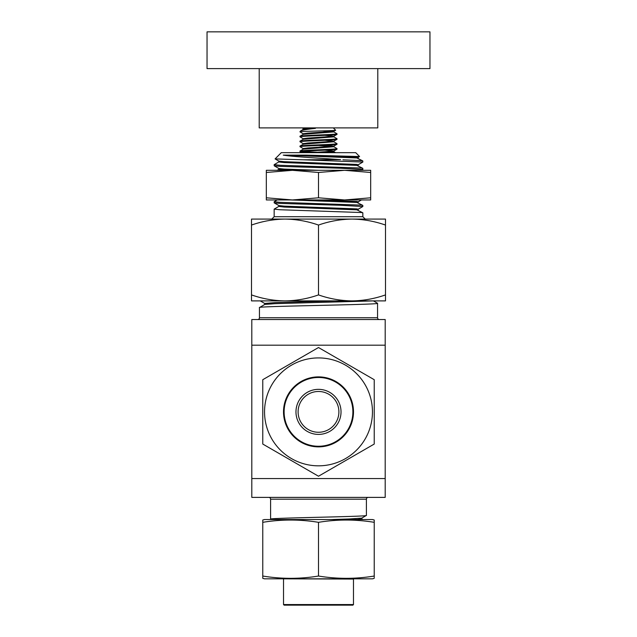 <?xml version="1.0" encoding="UTF-8"?>
<svg xmlns="http://www.w3.org/2000/svg" width="637" height="637" viewBox="0 0 637 637"><rect width="100%" height="100%" fill="white"/><g stroke="black" fill="none" stroke-linecap="round" stroke-linejoin="round"><path stroke-width="0.96" d="M307.281 428.908A20.392 20.392 0 0 1 301.468 400.657A20.392 20.392 0 0 1 329.719 394.844A20.392 20.392 0 0 1 335.532 423.095A20.392 20.392 0 0 1 307.281 428.908M306.11 430.692A22.526 22.526 0 0 1 299.685 399.487A22.526 22.526 0 0 1 330.89 393.061A22.526 22.526 0 0 1 337.315 424.266A22.526 22.526 0 0 1 306.11 430.692M303.682 127.894L302.917 128.65L315.403 128.363C306.946 129.279 302.026 130.131 300.664 130.911L300.003 131.572L301.683 131.572C308.642 131.134 337.061 130.689 335.643 130.219L333.732 131.357L307.687 133.141L303.212 133.762L303.212 134.375M315.403 128.363L303.268 129.375L300.664 130.911M333.318 127.894L335.643 130.219M336.997 149.201L336.997 148.58C338.143 149.408 298.857 150.228 300.003 151.057L300.003 151.67C298.857 150.85 338.143 150.021 336.997 149.201L333.732 151.12L311.302 152.673M324.902 145.22L333.788 146.112L333.788 146.733L303.268 149.138L300.003 151.057M336.997 144.257L336.997 143.644C338.143 144.464 298.857 145.292 300.003 146.112L300.003 146.733C298.857 145.905 338.143 145.085 336.997 144.257L333.732 146.176L307.687 147.967L303.212 148.58L303.212 149.201M324.902 140.275L333.788 141.175L333.788 141.788L303.268 144.193L300.003 146.112M336.997 139.32L336.997 138.699C338.143 139.527 298.857 140.347 300.003 141.175L300.003 141.788C298.857 140.968 338.143 140.14 336.997 139.32L333.732 141.239L307.687 143.022L303.212 143.644L303.212 144.257M324.902 135.339L333.788 136.23L333.788 136.851L303.268 139.256L300.003 141.175M336.997 134.375L336.997 133.762C338.143 134.582 298.857 135.41 300.003 136.23L300.003 136.851C298.857 136.023 338.143 135.203 336.997 134.375L333.732 136.294L307.687 138.086L303.212 138.699L303.212 139.32M329.273 130.673L333.788 131.294L333.788 131.907L303.268 134.311L300.003 136.23M300.003 151.67L312.098 152.625M301.412 151.359L318.5 152.291M300.003 146.733L303.268 148.652M333.732 146.661L336.997 148.58M300.003 141.788L303.268 143.707M333.732 141.725L336.997 143.644M300.003 136.851L303.268 138.77M333.732 136.78L336.997 138.699M301.683 131.572L300.003 131.907L303.268 133.826M333.732 131.843L336.997 133.762M281.267 152.673L355.733 152.673L359.579 156.527L306.477 155.125L283.258 155.125C292.057 156.702 320.284 158.215 340.596 159.632L303.156 159.791L275.08 158.916L281.267 152.673M317.6 68.605L207.041 68.605L207.041 31.85L429.959 31.85L429.959 68.605L317.6 68.605M377.789 68.605L377.789 127.894L259.211 127.894L259.211 68.605M274.157 164.657L274.205 165.811L280.097 166.376L340.676 168.232L362.843 169.466L362.795 168.311L361.338 168.057L280.097 165.278L274.157 164.657L278.871 161.902M303.156 159.791L362.843 162.053L362.795 160.898L361.338 160.651L342.905 159.791M362.843 162.053L358.129 164.808M362.843 169.466L361.426 170.31M366.402 515.429L366.402 499.177L270.598 499.177L270.598 519.131C267.636 517.897 369.364 516.663 366.402 515.429L361.816 518.104L349.156 518.98L331.853 519.537L273.416 519.537M259.45 307.544L259.45 317.759L377.55 317.759L377.55 303.308L373.409 300.895L274.985 303.658L264.761 304.446L259.45 307.544C255.795 306.134 381.205 304.717 377.55 303.308M259.45 317.759A1.776 1.776 0 0 1 257.674 319.535M377.55 317.759A1.776 1.776 0 0 0 379.326 319.535M366.402 499.177A1.776 1.776 0 0 1 368.186 497.393M270.598 499.177A1.776 1.776 0 0 0 268.814 497.393M274.157 201.714L274.205 202.869L280.097 203.434L340.676 205.289L362.843 206.515L362.795 205.361L361.338 205.114L280.097 202.335L274.157 201.714L277.143 199.954M274.157 209.127L274.157 216.707L362.843 216.707L362.843 212.83L361.338 212.527L280.097 209.748L274.157 209.127L278.871 206.372M362.843 206.515L358.129 209.27M318.5 294.907C329.345 298.721 340.516 300.72 351.998 300.895C363.345 300.744 374.508 298.745 385.496 294.907L385.496 300.895L285.002 300.895C296.428 300.728 307.591 298.737 318.5 294.907L318.5 225.06C329.345 221.246 340.516 219.247 351.998 219.08L385.496 219.08L385.496 225.06C374.508 221.222 363.345 219.224 351.998 219.08L365.216 219.08L362.843 216.707M337.737 382.662A34.979 34.979 0 0 1 347.714 431.114A34.979 34.979 0 0 1 299.263 441.091A34.987 34.987 0 0 1 289.278 392.631A34.987 34.987 0 0 1 337.745 382.654A34.987 34.987 0 0 1 347.722 431.122A34.987 34.987 0 0 1 299.255 441.099A34.979 34.979 0 0 1 289.286 392.639A34.979 34.979 0 0 1 337.737 382.662A34.979 34.979 0 0 0 289.286 392.639A34.979 34.979 0 0 0 299.263 441.091M264.546 411.876A53.954 53.954 0 0 0 318.5 465.83A53.954 53.954 0 0 0 372.454 411.876A53.954 53.954 0 0 0 318.5 357.922A53.954 53.954 0 0 0 264.546 411.876M262.77 444.053L262.77 379.7L318.5 347.523L374.23 379.7L374.23 444.053L318.5 476.229L262.77 444.053M372.454 519.537L264.546 519.537L262.77 520.015L262.77 522.324C281.347 519.282 299.923 519.282 318.5 522.324C337.077 519.282 355.653 519.282 374.23 522.324L374.23 520.015L372.454 519.537M374.23 578.348L372.454 578.826L264.546 578.826L262.77 578.348L262.77 576.039C281.347 579.089 299.923 579.089 318.5 576.039C337.077 579.089 355.653 579.089 374.23 576.039L374.23 577.48M352.874 605.15L284.11 605.15L283.521 604.561L353.479 604.561L353.479 579.065L283.513 578.826M370.67 170.31L292.415 170.31L318.5 172.476L344.585 170.31L370.67 172.476L370.67 170.31M266.33 172.476L266.33 170.31L292.415 170.31L266.33 172.476L266.33 197.796L292.415 199.954L370.67 199.954L370.67 172.476M266.33 197.796L266.33 199.954L292.415 199.954L318.5 197.796L318.5 172.476M318.5 197.796L344.585 199.954L370.67 197.796M262.77 520.891L262.77 576.835M262.77 577.178L262.77 578.348M374.23 520.891L374.23 520.015M374.23 576.039L374.23 522.324M318.5 576.039L318.5 522.324M270.598 519.131L271.625 519.537M318.5 225.06C307.56 221.23 296.396 219.232 285.002 219.08L285.002 219.08C273.584 219.239 262.42 221.23 251.504 225.06L251.504 294.907C262.444 298.737 273.607 300.736 285.002 300.895L251.504 300.895L251.504 294.907M318.811 199.954L356.831 201.491L358.177 201.802L358.177 202.725M274.205 202.869L278.871 205.568L284.134 206.125L356.831 208.904L358.177 209.207L358.177 210.138M290.655 199.954L356.831 202.423L362.795 205.361M278.823 205.504L278.823 206.428L284.134 207.049L356.831 209.828L362.795 212.774M251.504 225.06L251.504 219.08L351.998 219.08M385.496 225.06L385.496 294.907M335.627 300.895L274.985 302.599L264.713 303.443L264.713 304.502M251.806 478.57L385.194 478.57L385.194 497.393L251.806 497.393L251.806 345.182L385.194 345.182L385.194 478.57M385.194 345.182L385.194 319.535L251.806 319.535L251.806 345.182M357.11 519.537L361.856 518.98L361.856 518.056M283.258 155.125L356.831 157.952L362.795 160.898M278.823 161.042L278.823 161.965L284.134 162.586L356.831 165.365L362.795 168.311M278.823 168.455L278.823 169.378L290.655 170.31M358.129 157.395L359.579 156.527M306.477 155.125L356.831 157.028L358.177 157.331L358.177 158.263M275.08 158.916L278.871 161.105L284.134 161.663L356.831 164.442L358.177 164.744L358.177 165.676M274.205 165.811L278.871 168.518L284.134 169.076L318.811 170.31M305.72 128.363L303.212 128.817L303.212 129.438M324.902 150.157L333.788 151.057L333.788 151.67L322.951 152.673M322.633 130.888L332.625 131.596M318.5 145.499L332.625 146.422M299.589 440.597A34.39 34.39 0 0 0 347.221 430.787A34.39 34.39 0 0 0 337.411 383.156A34.39 34.39 0 0 0 289.779 392.965A34.39 34.39 0 0 0 299.589 440.597M353.479 604.561L352.89 605.15M283.521 604.561L283.521 579.065M274.157 216.707L271.784 219.08M358.129 201.865L361.426 199.954M260.246 300.895L264.761 303.499M361.816 518.932L362.867 519.537M278.871 169.315L277.143 170.31M300.051 151.725L301.691 152.673M333.732 151.606L335.58 152.673"/></g></svg>
